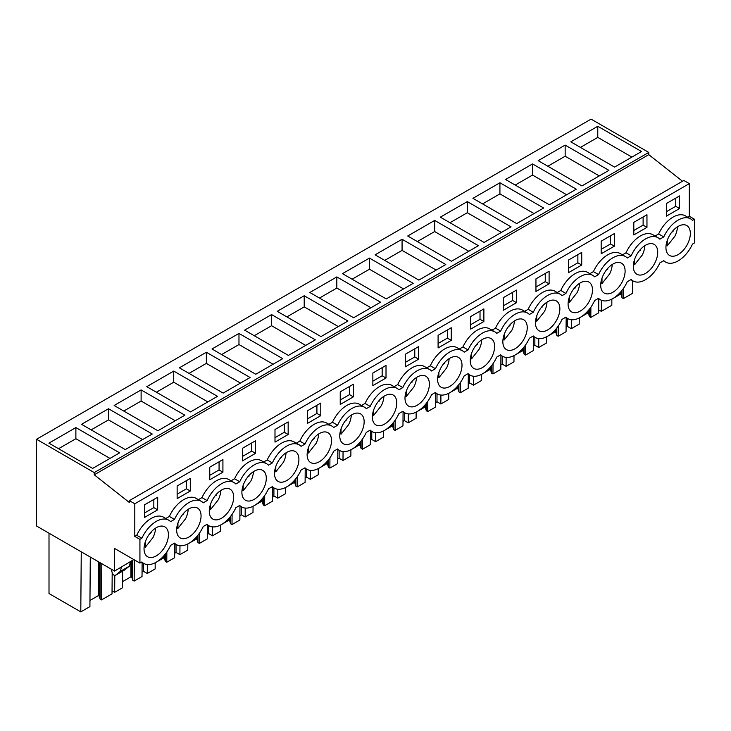 <?xml version="1.0" encoding="UTF-8"?>
<svg xmlns="http://www.w3.org/2000/svg" width="731" height="731" viewBox="0 0 731 731"><rect width="100%" height="100%" fill="white"/><g stroke="black" fill="none" stroke-linecap="round" stroke-linejoin="round"><path stroke-width="1.1" d="M682.507 181.251L648.772 154.652L648.772 152.432L591.068 119.126L36.55 439.267L36.55 526.018L114.566 571.066L114.566 548.451L139.932 563.089L139.932 539.368L141.878 538.244A24.973 14.419 -60 0 1 168.724 520.189A24.973 14.419 -60 0 1 170.597 521.66L174.499 519.412A24.973 14.419 -60 0 1 201.345 501.356A24.973 14.419 -60 0 1 203.218 502.827L207.111 500.58A24.973 14.419 -60 0 1 233.966 482.524A24.973 14.419 -60 0 1 235.839 483.995L239.731 481.747A24.973 14.419 -60 0 1 266.577 463.692A24.973 14.419 -60 0 1 268.46 465.163L272.352 462.915A24.973 14.419 -60 0 1 299.198 444.859A24.973 14.419 -60 0 1 301.071 446.33L304.973 444.082A24.973 14.419 -60 0 1 331.819 426.027A24.973 14.419 -60 0 1 333.692 427.498L337.594 425.25A24.973 14.419 -60 0 1 364.44 407.194A24.973 14.419 -60 0 1 366.313 408.666L370.206 406.418A24.973 14.419 -60 0 1 397.061 388.362A24.973 14.419 -60 0 1 398.934 389.833L402.827 387.585A24.973 14.419 -60 0 1 429.673 369.53A24.973 14.419 -60 0 1 431.555 371.001L435.448 368.753A24.973 14.419 -60 0 1 462.294 350.697A24.973 14.419 -60 0 1 464.167 352.168L468.068 349.921A24.973 14.419 -60 0 1 494.914 331.865A24.973 14.419 -60 0 1 496.788 333.336L500.68 331.088A24.973 14.419 -60 0 1 527.535 313.032A24.973 14.419 -60 0 1 529.408 314.504L533.301 312.256A24.973 14.419 -60 0 1 560.147 294.2A24.973 14.419 -60 0 1 562.029 295.671L565.922 293.423A24.973 14.419 -60 0 1 592.768 275.368A24.973 14.419 -60 0 1 594.641 276.839L598.543 274.591A24.973 14.419 -60 0 1 625.389 256.535A24.973 14.419 -60 0 1 627.262 258.006L631.164 255.759A24.973 14.419 -60 0 1 658.01 237.703A24.973 14.419 -60 0 1 659.883 239.174L663.775 236.926A24.973 14.419 -60 0 1 690.631 218.871A24.973 14.419 -60 0 1 692.504 220.342L694.45 219.218L694.45 242.939L692.504 244.063A24.973 14.419 -60 0 1 665.658 262.118A24.973 14.419 -60 0 1 663.775 260.647L659.883 262.895A24.973 14.419 -60 0 1 633.037 280.951A24.973 14.419 -60 0 1 631.164 279.48L627.262 281.727A24.973 14.419 -60 0 1 600.416 299.783A24.973 14.419 -60 0 1 598.543 298.312L594.641 300.56A24.973 14.419 -60 0 1 567.795 318.615A24.973 14.419 -60 0 1 565.922 317.144L562.029 319.392A24.973 14.419 -60 0 1 535.183 337.448A24.973 14.419 -60 0 1 533.301 335.977L529.408 338.225A24.973 14.419 -60 0 1 502.562 356.28A24.973 14.419 -60 0 1 500.68 354.809L496.788 357.057A24.973 14.419 -60 0 1 469.942 375.113A24.973 14.419 -60 0 1 468.068 373.642L464.167 375.889A24.973 14.419 -60 0 1 437.321 393.945A24.973 14.419 -60 0 1 435.448 392.474L431.555 394.722A24.973 14.419 -60 0 1 404.7 412.777A24.973 14.419 -60 0 1 402.827 411.306L398.934 413.554A24.973 14.419 -60 0 1 372.088 431.61A24.973 14.419 -60 0 1 370.206 430.139L366.313 432.386A24.973 14.419 -60 0 1 339.467 450.442A24.973 14.419 -60 0 1 337.594 448.971L333.692 451.219A24.973 14.419 -60 0 1 306.846 469.275A24.973 14.419 -60 0 1 304.973 467.803L301.071 470.051A24.973 14.419 -60 0 1 274.226 488.107A24.973 14.419 -60 0 1 272.352 486.636L268.46 488.884A24.973 14.419 -60 0 1 241.605 506.939A24.973 14.419 -60 0 1 239.731 505.468L235.839 507.716A24.973 14.419 -60 0 1 208.993 525.772A24.973 14.419 -60 0 1 207.111 524.301L203.218 526.548A24.973 14.419 -60 0 1 176.372 544.604A24.973 14.419 -60 0 1 174.499 543.133L170.597 545.381A24.973 14.419 -60 0 1 143.751 563.437A24.973 14.419 -60 0 1 141.878 561.965L139.932 563.089M648.772 154.652L94.253 474.803L129.332 502.471L129.332 500.625L683.86 180.475L689.315 183.627L689.315 216.248L694.45 219.218M133.828 559.571L114.566 571.066M648.772 152.432L94.253 472.582L36.55 439.267M597.775 126.271L570.81 141.832L614.561 167.097L641.535 151.527L597.775 126.271L597.775 137.391L631.895 157.092M173.731 371.083L146.767 386.653L190.517 411.918L217.482 396.348L173.731 371.083L173.731 382.212L156.397 392.218M141.11 389.915L184.87 415.181L157.896 430.751L114.146 405.486L141.11 389.915L141.11 401.045L123.777 411.05M402.068 239.256L445.819 264.521L418.845 280.092L375.094 254.827L402.068 239.256L402.068 250.386L384.725 260.391M434.68 220.433L407.715 235.994L451.466 261.259L478.44 245.689L434.68 220.433L434.68 231.553L417.346 241.559M336.827 276.921L309.862 292.491L353.612 317.757L380.577 302.186L336.827 276.921L336.827 288.051L319.493 298.056M369.447 258.089L342.474 273.659L386.233 298.924L413.198 283.354L369.447 258.089L369.447 269.218L403.567 288.919M532.543 163.936L576.293 189.192L549.328 204.762L505.569 179.497L532.543 163.936L532.543 175.056L515.2 185.062M565.154 145.103L538.19 160.665L581.94 185.93L608.914 170.36L565.154 145.103L565.154 156.224L599.283 175.924M467.301 201.601L440.336 217.162L484.086 242.427L511.051 226.857L467.301 201.601L467.301 212.721L501.42 232.421M499.922 182.768L543.672 208.024L516.707 223.595L472.948 198.329L499.922 182.768L499.922 193.889L482.588 203.894M238.973 333.418L282.723 358.683L255.759 374.254L211.999 348.989L238.973 333.418L238.973 344.548L221.63 354.553M206.352 352.251L250.103 377.516L223.138 393.086L179.378 367.821L206.352 352.251L206.352 363.38L189.018 373.386M304.206 295.753L347.965 321.019L320.991 336.589L277.241 311.324L304.206 295.753L304.206 306.883L286.872 316.889M271.585 314.586L244.62 330.156L288.37 355.421L315.344 339.851L271.585 314.586L271.585 325.715L305.713 345.416M108.49 408.748L81.525 424.318L125.275 449.583L152.249 434.013L108.49 408.748L108.49 419.877L91.156 429.883M75.878 427.58L119.628 452.845L92.663 468.416L48.904 443.15L75.878 427.58L75.878 438.71L58.535 448.715M94.253 474.803L94.253 472.582M129.332 500.625L134.796 503.778L134.796 536.399L136.743 535.275A24.973 14.419 -60 0 1 163.589 517.219L168.724 520.189M689.315 183.627L134.796 503.778M201.345 501.356L196.21 498.387A24.973 14.419 -60 0 0 169.354 516.442L165.8 518.498M233.966 482.524L228.821 479.554A24.973 14.419 -60 0 0 201.975 497.61L198.421 499.666M266.577 463.692L261.442 460.722A24.973 14.419 -60 0 0 234.596 478.778L231.042 480.834M299.198 444.859L294.063 441.889A24.973 14.419 -60 0 0 267.217 459.945L263.653 462.001M331.819 426.027L326.684 423.057A24.973 14.419 -60 0 0 299.838 441.113L296.274 443.169M364.44 407.194L359.305 404.225A24.973 14.419 -60 0 0 332.45 422.28L328.895 424.336M397.061 388.362L391.917 385.392A24.973 14.419 -60 0 0 365.071 403.448L361.516 405.504M429.673 369.53L424.537 366.56A24.973 14.419 -60 0 0 397.691 384.616L394.128 386.672M462.294 350.697L457.158 347.728A24.973 14.419 -60 0 0 430.312 365.783L426.749 367.839M494.914 331.865L489.779 328.895A24.973 14.419 -60 0 0 462.933 346.951L459.37 349.007M527.535 313.032L522.391 310.063A24.973 14.419 -60 0 0 495.545 328.118L491.99 330.174M560.147 294.2L555.012 291.23A24.973 14.419 -60 0 0 528.166 309.286L524.611 311.342M592.768 275.368L587.633 272.398A24.973 14.419 -60 0 0 560.787 290.454L557.223 292.51M625.389 256.535L620.253 253.566A24.973 14.419 -60 0 0 593.408 271.621L589.844 273.677M658.01 237.703L652.874 234.733A24.973 14.419 -60 0 0 626.019 252.789L622.465 254.845M690.631 218.871L685.486 215.901A24.973 14.419 -60 0 0 658.64 233.957L655.086 236.012M689.315 216.248L687.707 217.18M679.583 208.518L666.425 216.12L666.425 203.51L679.583 195.917L679.583 208.518L675.736 206.297L666.425 211.67M549.109 283.847L549.109 271.247L535.951 278.84L535.951 291.45L549.109 283.847L545.253 281.627L545.253 273.467M601.184 241.175L601.184 253.785L614.351 246.183L614.351 233.582L601.184 241.175M633.804 222.343L646.962 214.75L646.962 227.35L633.804 234.953L633.804 222.343M177.14 485.996L190.298 478.403L190.298 491.004L177.14 498.606L177.14 485.996M274.993 429.499L274.993 442.109L288.16 434.506L288.16 421.906L274.993 429.499M242.372 448.331L255.539 440.738L255.539 453.339L242.372 460.941L242.372 448.331M568.563 260.008L581.73 252.414L581.73 265.015L568.563 272.617L568.563 260.008M483.876 321.512L470.709 329.114L470.709 316.505L483.876 308.911L483.876 321.512L480.02 319.292L470.709 324.665M503.33 297.672L503.33 310.282L516.488 302.68L516.488 290.079L503.33 297.672M320.781 415.674L307.614 423.276L307.614 410.667L320.781 403.073L320.781 415.674L316.925 413.454L307.614 418.826M386.014 378.009L372.856 385.612L372.856 373.002L386.014 365.409L386.014 378.009L382.167 375.789L372.856 381.162M353.393 396.842L353.393 384.241L340.235 391.834L340.235 404.444L353.393 396.842L349.546 394.621L349.546 386.461M405.467 354.17L418.635 346.576L418.635 359.177L405.467 366.779L405.467 354.17M438.088 335.337L451.255 327.744L451.255 340.344L438.088 347.947L438.088 335.337M209.76 467.164L222.918 459.571L222.918 472.171L209.76 479.774L209.76 467.164M157.686 509.836L157.686 497.235L144.519 504.829L144.519 517.438L157.686 509.836L153.83 507.616L153.83 499.456M668.527 254.717A17.252 9.96 -60 0 1 670.053 234.614A17.252 9.96 -60 0 1 686.765 225.55A17.252 9.96 -60 0 1 687.752 226.272A17.252 9.96 -60 0 1 686.226 246.374A17.252 9.96 -60 0 1 669.514 255.439A17.252 9.96 -60 0 1 668.527 254.717M198.466 508.758A17.252 9.96 -60 0 1 196.941 528.86A17.252 9.96 -60 0 1 180.228 537.925A17.252 9.96 -60 0 1 179.241 537.203A17.252 9.96 -60 0 1 180.776 517.1A17.252 9.96 -60 0 1 197.48 508.036A17.252 9.96 -60 0 1 198.466 508.758M603.285 292.382A17.252 9.96 -60 0 1 604.82 272.279A17.252 9.96 -60 0 1 621.533 263.215A17.252 9.96 -60 0 1 622.52 263.937A17.252 9.96 -60 0 1 620.985 284.039A17.252 9.96 -60 0 1 604.272 293.104A17.252 9.96 -60 0 1 603.285 292.382M570.673 311.214A17.252 9.96 -60 0 1 572.199 291.112A17.252 9.96 -60 0 1 588.912 282.047A17.252 9.96 -60 0 1 589.899 282.769A17.252 9.96 -60 0 1 588.364 302.872A17.252 9.96 -60 0 1 571.66 311.936A17.252 9.96 -60 0 1 570.673 311.214M263.708 471.093A17.252 9.96 -60 0 1 262.182 491.195A17.252 9.96 -60 0 1 245.47 500.26A17.252 9.96 -60 0 1 244.483 499.538A17.252 9.96 -60 0 1 246.009 479.435A17.252 9.96 -60 0 1 262.721 470.371A17.252 9.96 -60 0 1 263.708 471.093M211.862 518.37A17.252 9.96 -60 0 1 213.388 498.268A17.252 9.96 -60 0 1 230.101 489.203A17.252 9.96 -60 0 1 231.087 489.925A17.252 9.96 -60 0 1 229.561 510.028A17.252 9.96 -60 0 1 212.849 519.092A17.252 9.96 -60 0 1 211.862 518.37M459.424 358.099A17.252 9.96 -60 0 1 457.889 378.201A17.252 9.96 -60 0 1 441.186 387.266A17.252 9.96 -60 0 1 440.199 386.544A17.252 9.96 -60 0 1 441.725 366.441A17.252 9.96 -60 0 1 458.438 357.377A17.252 9.96 -60 0 1 459.424 358.099M635.906 273.549A17.252 9.96 -60 0 1 637.441 253.447A17.252 9.96 -60 0 1 654.144 244.382A17.252 9.96 -60 0 1 655.131 245.104A17.252 9.96 -60 0 1 653.605 265.207A17.252 9.96 -60 0 1 636.893 274.271A17.252 9.96 -60 0 1 635.906 273.549M538.053 330.046A17.252 9.96 -60 0 1 539.579 309.944A17.252 9.96 -60 0 1 556.291 300.88A17.252 9.96 -60 0 1 557.278 301.601A17.252 9.96 -60 0 1 555.752 321.704A17.252 9.96 -60 0 1 539.039 330.768A17.252 9.96 -60 0 1 538.053 330.046M492.045 339.266A17.252 9.96 -60 0 1 490.51 359.369A17.252 9.96 -60 0 1 473.798 368.433A17.252 9.96 -60 0 1 472.811 367.711A17.252 9.96 -60 0 1 474.346 347.609A17.252 9.96 -60 0 1 491.049 338.544A17.252 9.96 -60 0 1 492.045 339.266M277.104 480.706A17.252 9.96 -60 0 1 278.63 460.603A17.252 9.96 -60 0 1 295.342 451.539A17.252 9.96 -60 0 1 296.329 452.261A17.252 9.96 -60 0 1 294.794 472.363A17.252 9.96 -60 0 1 278.091 481.427A17.252 9.96 -60 0 1 277.104 480.706M505.432 348.879A17.252 9.96 -60 0 1 506.958 328.776A17.252 9.96 -60 0 1 523.67 319.712A17.252 9.96 -60 0 1 524.657 320.434A17.252 9.96 -60 0 1 523.131 340.536A17.252 9.96 -60 0 1 506.419 349.601A17.252 9.96 -60 0 1 505.432 348.879M394.183 395.763A17.252 9.96 -60 0 1 392.657 415.866A17.252 9.96 -60 0 1 375.944 424.93A17.252 9.96 -60 0 1 374.957 424.208A17.252 9.96 -60 0 1 376.483 404.106A17.252 9.96 -60 0 1 393.196 395.042A17.252 9.96 -60 0 1 394.183 395.763M361.562 414.596A17.252 9.96 -60 0 1 360.036 434.698A17.252 9.96 -60 0 1 343.323 443.763A17.252 9.96 -60 0 1 342.336 443.041A17.252 9.96 -60 0 1 343.872 422.938A17.252 9.96 -60 0 1 360.575 413.874A17.252 9.96 -60 0 1 361.562 414.596M165.855 527.59A17.252 9.96 -60 0 1 164.32 547.693A17.252 9.96 -60 0 1 147.607 556.757A17.252 9.96 -60 0 1 146.62 556.035A17.252 9.96 -60 0 1 148.155 535.933A17.252 9.96 -60 0 1 164.868 526.868A17.252 9.96 -60 0 1 165.855 527.59M426.803 376.931A17.252 9.96 -60 0 1 425.278 397.034A17.252 9.96 -60 0 1 408.565 406.098A17.252 9.96 -60 0 1 407.578 405.376A17.252 9.96 -60 0 1 409.104 385.274A17.252 9.96 -60 0 1 425.817 376.209A17.252 9.96 -60 0 1 426.803 376.931M328.95 433.428A17.252 9.96 -60 0 1 327.415 453.531A17.252 9.96 -60 0 1 310.702 462.595A17.252 9.96 -60 0 1 309.716 461.873A17.252 9.96 -60 0 1 311.251 441.771A17.252 9.96 -60 0 1 327.963 432.706A17.252 9.96 -60 0 1 328.95 433.428M134.796 536.399L139.932 539.368M124.498 570.052L115.507 575.242A2.723 1.572 60 0 1 115.397 575.324L124.389 570.134L129.405 566.141L130.356 561.947M115.397 575.324A2.723 1.572 60 0 1 112.291 572.894L111.514 570.527A4.541 2.622 60 0 1 111.222 569.129M115.507 575.242L120.414 571.331L121.364 567.137M632.644 280.731L632.553 293.323L623.433 298.586L622.026 297.773L621.131 294.849L620.217 294.319L613.291 298.321M612.514 298.769L611.856 299.143M620.217 294.319L620.217 292.491M621.131 294.849L621.131 291.441M622.026 297.773L622.026 290.344M623.433 298.586L623.516 288.334M90.288 557.04L89.913 606.611L80.794 611.874L49.004 593.526L49.004 533.21M80.794 611.874L81.251 551.823M112.19 572.592L112.026 593.846L101.527 599.904L100.129 599.091L99.233 596.167L98.319 595.637L89.959 600.462M98.319 595.637L98.319 561.682M99.233 596.167L99.233 562.212M100.129 599.091L100.129 562.724M101.527 599.904L101.81 563.692M112.053 590.812L114.666 592.32L114.794 575.443M122.653 571.13L122.525 587.779L114.666 592.32M142.125 562.495L142.015 576.531L134.148 581.072L132.74 580.259L131.854 577.335L130.931 576.805L122.57 581.629M130.931 576.805L130.931 561.609M131.854 577.335L131.854 561.079M132.74 580.259L132.74 560.567M134.148 581.072L134.312 559.845M143.431 563.254L143.431 571.267L142.052 572.062M143.431 571.267L147.278 573.488L147.351 564.56M155.849 562.422L155.191 562.797L155.146 568.946L147.278 573.488M174.746 543.663L174.636 557.698L166.769 562.24L165.361 561.426L164.466 558.502L163.552 557.972L156.626 561.975M163.552 557.972L163.552 556.145M164.466 558.502L164.466 555.094M165.361 561.426L165.361 553.997M166.769 562.24L166.851 551.987M176.043 544.421L176.043 552.435L174.672 553.23M176.043 552.435L179.899 554.655L179.963 545.728M188.47 543.59L187.812 543.965L187.766 550.114L179.899 554.655M207.357 524.831L207.257 538.866L199.389 543.407L197.982 542.594L197.087 539.67L196.173 539.14L189.247 543.142M196.173 539.14L196.173 537.312M197.087 539.67L197.087 536.262M197.982 542.594L197.982 535.165M199.389 543.407L199.462 533.155M208.664 525.589L208.664 533.603L207.284 534.398M208.664 533.603L212.52 535.823L212.584 526.896M220.433 525.105L220.387 531.282L212.52 535.823M239.978 505.998L239.869 520.033L232.01 524.575L230.603 523.762L229.708 520.837L228.794 520.308L221.868 524.31M221.082 524.757L220.433 525.132M228.794 520.308L228.794 518.48M229.708 520.837L229.708 517.429M230.603 523.762L230.603 516.333M232.01 524.575L232.083 514.322M241.285 506.757L241.285 514.77L239.905 515.565M241.285 514.77L245.141 516.991L245.205 508.063M253.054 506.272L252.999 512.449L245.141 516.991M272.599 487.166L272.489 501.201L264.622 505.742L263.224 504.929L262.328 502.005L261.406 501.475L254.489 505.477M253.703 505.925L253.054 506.3M261.406 501.475L261.406 499.648M262.328 502.005L262.328 498.597M263.224 504.929L263.224 497.5M264.622 505.742L264.704 495.49M273.906 487.924L273.906 495.938L272.526 496.733M273.906 495.938L277.753 498.158L277.826 489.231M285.666 487.44L285.62 493.617L277.753 498.158M305.22 468.333L305.11 482.369L297.243 486.91L295.836 486.097L294.949 483.173L294.026 482.643L287.1 486.645M286.324 487.093L285.666 487.467M294.026 482.643L294.026 480.815M294.949 483.173L294.949 479.764M295.836 486.097L295.836 478.668M297.243 486.91L297.325 476.658M306.527 469.092L306.527 477.105L305.147 477.9M306.527 477.105L310.373 479.326L310.447 470.398M318.944 468.26L318.287 468.635L318.241 474.784L310.373 479.326M337.832 449.501L337.731 463.536L329.864 468.078L328.457 467.264L327.561 464.34L326.647 463.81L319.721 467.813M326.647 463.81L326.647 461.983M327.561 464.34L327.561 460.932M328.457 467.264L328.457 459.836M329.864 468.078L329.937 457.825M339.138 450.259L339.138 458.273L337.759 459.068M339.138 458.273L342.994 460.493L343.058 451.566M351.565 449.428L350.907 449.803L350.862 455.952L342.994 460.493M370.453 430.669L370.352 444.704L362.485 449.245L361.077 448.432L360.182 445.508L359.268 444.978L352.342 448.98M359.268 444.978L359.268 443.15M360.182 445.508L360.182 442.1M361.077 448.432L361.077 441.003M362.485 449.245L362.558 438.993M371.759 431.427L371.759 439.441L370.379 440.236M371.759 439.441L375.615 441.661L375.679 432.734M383.528 430.943L383.483 437.12L375.615 441.661M403.073 411.836L402.964 425.871L395.105 430.413L393.698 429.6L392.803 426.676L391.889 426.146L384.963 430.148M384.177 430.596L383.528 430.97M391.889 426.146L391.889 424.318M392.803 426.676L392.803 423.267M393.698 429.6L393.698 422.171M395.105 430.413L395.179 420.161M404.38 412.595L404.38 420.608L403 421.403M404.38 420.608L408.236 422.829L408.3 413.901M416.149 412.11L416.094 418.287L408.236 422.829M435.694 393.004L435.585 407.039L427.717 411.58L426.319 410.767L425.424 407.843L424.501 407.313L417.584 411.315M416.798 411.763L416.14 412.138M424.501 407.313L424.501 405.486M425.424 407.843L425.424 404.435M426.319 410.767L426.319 403.338M427.717 411.58L427.799 401.328M437.001 393.762L437.001 401.776L435.621 402.571M437.001 401.776L440.848 403.996L440.921 395.069M448.761 393.278L448.715 399.455L440.848 403.996M468.315 374.171L468.205 388.207L460.338 392.748L458.931 391.935L458.045 389.011L457.122 388.481L450.195 392.483M449.419 392.931L448.761 393.305M457.122 388.481L457.122 386.653M458.045 389.011L458.045 385.602M458.931 391.935L458.931 384.506M460.338 392.748L460.42 382.496M469.613 374.93L469.613 382.943L468.242 383.738M469.613 382.943L473.469 385.164L473.542 376.237M482.04 374.098L481.382 374.473L481.336 380.623L473.469 385.164M500.927 355.339L500.826 369.374L492.959 373.916L491.552 373.102L490.656 370.178L489.743 369.648L482.816 373.651M489.743 369.648L489.743 367.821M490.656 370.178L490.656 366.77M491.552 373.102L491.552 365.674M492.959 373.916L493.032 363.663M502.234 356.098L502.234 364.111L500.854 364.906M502.234 364.111L506.09 366.332L506.154 357.404M514.651 355.266L514.003 355.641L513.957 361.79L506.09 366.332M533.548 336.507L533.438 350.542L525.58 355.083L524.173 354.27L523.277 351.346L522.363 350.816L515.437 354.818M522.363 350.816L522.363 348.989M523.277 351.346L523.277 347.938M524.173 354.27L524.173 346.841M525.58 355.083L525.653 344.831M534.854 337.265L534.854 345.279L533.475 346.074M534.854 345.279L538.71 347.499L538.774 338.572M546.624 336.781L546.578 342.958L538.71 347.499M566.169 317.674L566.059 331.71L558.192 336.251L556.794 335.438L555.898 332.514L554.975 331.984L548.058 335.986M547.272 336.434L546.624 336.808M554.975 331.984L554.975 330.156M555.898 332.514L555.898 329.105M556.794 335.438L556.794 328.009M558.192 336.251L558.274 325.999M567.475 318.433L567.475 326.446L566.096 327.241M567.475 326.446L571.322 328.667L571.395 319.739M579.235 317.948L579.19 324.125L571.322 328.667M598.79 298.842L598.68 312.877L590.812 317.418L589.405 316.605L588.519 313.681L587.596 313.151L580.67 317.153M579.893 317.601L579.235 317.976M587.596 313.151L587.596 311.324M588.519 313.681L588.519 310.273M589.405 316.605L589.405 309.176M590.812 317.418L590.895 307.166M598.707 309.853L601.311 311.36L601.394 300.267M611.856 299.116L611.81 305.293L601.311 311.36M580.441 147.397L597.775 137.391M207.851 401.913L173.731 382.212M175.239 420.745L141.11 401.045M436.188 270.086L402.068 250.386M468.809 251.254L434.68 231.553M370.946 307.751L336.827 288.051M352.104 279.224L369.447 269.218M566.662 194.757L532.543 175.056M547.821 166.229L565.154 156.224M449.967 222.727L467.301 212.721M534.041 213.589L499.922 193.889M273.092 364.248L238.973 344.548M240.472 383.081L206.352 363.38M338.325 326.583L304.206 306.883M254.251 335.721L271.585 325.715M142.618 439.578L108.49 419.877M109.997 458.41L75.878 438.71M169.354 516.442L174.499 519.412M201.975 497.61L207.111 500.58M234.596 478.778L239.731 481.747M267.217 459.945L272.352 462.915M299.838 441.113L304.973 444.082M332.45 422.28L337.594 425.25M365.071 403.448L370.206 406.418M397.691 384.616L402.827 387.585M430.312 365.783L435.448 368.753M462.933 346.951L468.068 349.921M495.545 328.118L500.68 331.088M528.166 309.286L533.301 312.256M560.787 290.454L565.922 293.423M593.408 271.621L598.543 274.591M626.019 252.789L631.164 255.759M658.64 233.957L663.775 236.926M136.743 535.275L141.878 538.244M675.736 206.297L675.736 198.138M545.253 281.627L535.951 287M614.351 246.183L610.495 243.962L610.495 235.802M610.495 243.962L601.184 249.335M646.962 227.35L643.116 225.13L643.116 216.97M643.116 225.13L633.804 230.503M190.298 491.004L186.451 488.783L186.451 480.623M186.451 488.783L177.14 494.156M288.16 434.506L284.304 432.286L284.304 424.126M284.304 432.286L274.993 437.659M255.539 453.339L251.683 451.118L251.683 442.959M251.683 451.118L242.372 456.491M581.73 265.015L577.874 262.795L577.874 254.635M577.874 262.795L568.563 268.167M480.02 319.292L480.02 311.132M516.488 302.68L512.641 300.459L512.641 292.299M512.641 300.459L503.33 305.832M316.925 413.454L316.925 405.294M382.167 375.789L382.167 367.629M349.546 394.621L340.235 399.994M418.635 359.177L414.779 356.956L414.779 348.797M414.779 356.956L405.467 362.329M451.255 340.344L447.399 338.124L447.399 329.964M447.399 338.124L438.088 343.497M222.918 472.171L219.072 469.951L219.072 461.791M219.072 469.951L209.76 475.324M153.83 507.616L144.519 512.988M129.405 566.141L120.414 571.331M666.096 245.223L667.22 245.881L674.914 236.204A17.252 9.96 120 0 0 677.482 226.811M671.679 232.284L673.041 231.489L673.041 230.64M667.22 240.508L667.22 245.881M673.041 231.489L672.547 231.206M633.475 264.055L634.609 264.713L642.293 255.037A17.252 9.96 120 0 0 644.861 245.643M639.058 251.117L640.42 250.322L640.42 249.472M634.609 259.341L634.609 264.713M640.42 250.322L639.927 250.039M600.855 282.888L601.988 283.546L609.672 273.869A17.252 9.96 120 0 0 612.24 264.476M606.438 269.949L607.799 269.154L607.799 268.304M601.988 278.173L601.988 283.546M607.799 269.154L607.306 268.871M568.234 301.72L569.367 302.378L577.051 292.702A17.252 9.96 120 0 0 579.628 283.308M573.817 288.782L575.187 287.987L575.187 287.137M569.367 297.005L569.367 302.378M575.187 287.987L574.685 287.703M535.622 320.553L536.746 321.211L544.44 311.534A17.252 9.96 120 0 0 547.007 302.141M541.196 307.614L542.566 306.819L542.566 305.969M536.746 315.838L536.746 321.211M542.566 306.819L542.073 306.536M503.001 339.385L504.134 340.043L511.819 330.366A17.252 9.96 120 0 0 514.386 320.973M508.584 326.446L509.946 325.651L509.946 324.802M504.134 334.67L504.134 340.043M509.946 325.651L509.452 325.368M470.38 358.217L471.513 358.875L479.198 349.199A17.252 9.96 120 0 0 481.766 339.805M475.963 345.279L477.325 344.484L477.325 343.634M471.513 353.502L471.513 358.875M477.325 344.484L476.831 344.2M437.759 377.05L438.892 377.708L446.577 368.031A17.252 9.96 120 0 0 449.145 358.638M443.342 364.111L444.713 363.316L444.713 362.466M438.892 372.335L438.892 377.708M444.713 363.316L444.21 363.033M405.138 395.882L406.272 396.54L413.965 386.863A17.252 9.96 120 0 0 416.533 377.47M410.721 382.943L412.092 382.149L412.092 381.299M406.272 391.167L406.272 396.54M412.092 382.149L411.599 381.865M372.527 414.715L373.651 415.372L381.344 405.696A17.252 9.96 120 0 0 383.912 396.303M378.101 401.776L379.471 400.981L379.471 400.131M373.651 410L373.651 415.372M379.471 400.981L378.978 400.698M339.906 433.547L341.039 434.205L348.724 424.528A17.252 9.96 120 0 0 351.291 415.135M345.489 420.608L346.85 419.813L346.85 418.964M341.039 428.832L341.039 434.205M346.85 419.813L346.357 419.53M307.285 452.379L308.418 453.037L316.103 443.361A17.252 9.96 120 0 0 318.67 433.967M312.868 439.441L314.229 438.646L314.229 437.796M308.418 447.664L308.418 453.037M314.229 438.646L313.736 438.362M274.664 471.212L275.797 471.87L283.482 462.193A17.252 9.96 120 0 0 286.049 452.8M280.247 458.273L281.618 457.478L281.618 456.628M275.797 466.497L275.797 471.87M281.618 457.478L281.115 457.195M242.052 490.044L243.176 490.702L250.87 481.025A17.252 9.96 120 0 0 253.438 471.632M247.626 477.105L248.997 476.31L248.997 475.461M243.176 485.329L243.176 490.702M248.997 476.31L248.503 476.027M209.431 508.877L210.565 509.534L218.249 499.858A17.252 9.96 120 0 0 220.817 490.464M215.015 495.938L216.376 495.143L216.376 494.293M210.565 504.162L210.565 509.534M216.376 495.143L215.883 494.86M176.811 527.709L177.944 528.367L185.628 518.69A17.252 9.96 120 0 0 188.196 509.297M182.394 514.77L183.755 513.975L183.755 513.125M177.944 522.994L177.944 528.367M183.755 513.975L183.262 513.692M144.19 546.541L145.323 547.199L153.007 537.523A17.252 9.96 120 0 0 155.575 528.129M149.773 533.603L151.134 532.808L151.134 531.958M145.323 541.826L145.323 547.199M151.134 532.808L150.641 532.524M663.446 260.839L665.658 262.118M630.826 279.671L633.037 280.951M598.205 298.504L600.416 299.783M565.584 317.336L567.795 318.615M532.963 336.169L535.183 337.448M500.351 355.001L502.562 356.28M467.73 373.833L469.942 375.113M435.109 392.666L437.321 393.945M402.489 411.498L404.7 412.777M369.868 430.331L372.088 431.61M337.256 449.163L339.467 450.442M304.635 467.995L306.846 469.275M272.014 486.828L274.226 488.107M239.393 505.66L241.605 506.939M206.782 524.492L208.993 525.772M174.161 543.325L176.372 544.604M141.54 562.157L143.751 563.437"/></g></svg>
